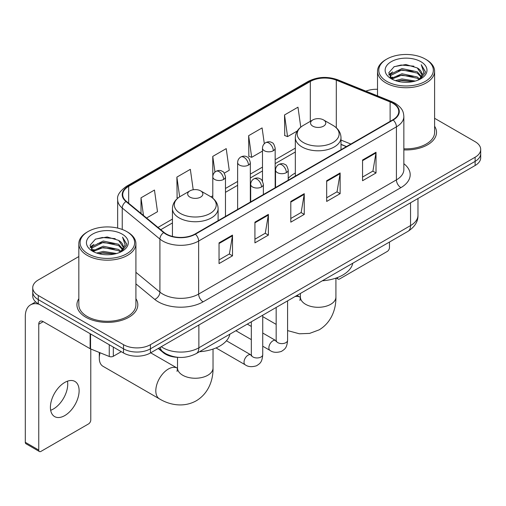 <?xml version="1.0" encoding="UTF-8"?>
<svg xmlns="http://www.w3.org/2000/svg" width="506" height="506" viewBox="0 0 506 506"><rect width="100%" height="100%" fill="white"/><g stroke="black" fill="none" stroke-linecap="round" stroke-linejoin="round"><path stroke-width="0.76" d="M295.327 173.014A33.617 19.405 0 0 0 288.218 178.435M346.357 146.639L340.993 144.463M178.295 357.344A19.026 10.987 180 0 1 163.324 352.669L158.233 348.463M78.828 256.555L38.304 279.957A19.026 10.987 0 0 0 32.732 287.724L32.732 296.01A19.026 10.987 0 0 0 38.304 303.777L123.515 352.973A19.026 10.987 0 0 0 150.427 352.973L475.128 165.506A19.026 10.987 0 0 0 480.7 157.739L480.7 153.596A19.026 10.987 0 0 1 475.128 161.363A19.026 10.987 0 0 0 480.7 153.596L480.7 149.453A19.026 10.987 0 0 0 475.128 141.686L434.603 118.29M32.732 287.724A19.026 10.987 0 0 0 38.304 295.491L123.515 344.687A19.026 10.987 0 0 0 150.427 344.687L150.427 348.83L475.128 161.363L150.427 348.83A19.026 10.987 0 0 1 123.515 348.83A19.026 10.987 0 0 0 150.427 348.83L150.427 352.973M38.304 295.491L38.304 299.634L123.515 348.83L38.304 299.634A19.026 10.987 0 0 1 32.732 291.867A19.026 10.987 0 0 0 38.304 299.634L38.304 303.777M78.828 298.698A30.442 17.577 0 0 0 76.931 304.814A30.442 17.577 0 0 0 85.843 317.243A30.442 17.577 0 0 0 119.024 321.051A30.442 17.577 0 0 0 137.815 304.814A30.442 17.577 0 0 0 135.912 298.698A30.442 17.577 0 0 1 137.815 304.814A30.442 17.577 0 0 1 119.024 321.051A30.442 17.577 0 0 1 85.843 317.243A30.442 17.577 0 0 1 76.931 304.814A30.442 17.577 0 0 1 78.828 298.698M392.833 103.237A20.297 11.72 180 0 1 398.772 111.522A20.297 11.72 180 0 1 392.833 119.808L195.05 233.993A20.297 11.72 180 0 1 164.07 232.431L126.392 201.363A20.297 11.72 180 0 1 122.724 194.639A20.297 11.72 180 0 1 128.669 186.353L310.317 81.479A20.297 11.72 180 0 1 336.307 80.169L390.12 101.921A20.297 11.72 180 0 1 392.833 103.237M393.187 103.028A20.803 12.011 0 0 0 390.411 101.681L336.598 79.929A20.803 12.011 0 0 0 309.957 81.276L128.309 186.145A20.803 12.011 0 0 0 125.981 201.527L163.659 232.596A20.803 12.011 0 0 0 195.411 234.202L393.187 120.011A20.803 12.011 0 0 0 393.187 103.028M219.041 242.874L219.041 263.588L232.501 255.821L232.501 235.107L219.041 242.874M219.041 259.913L229.408 253.93L232.444 235.796A5.073 2.928 -120 0 0 232.501 235.107M229.313 253.987L232.501 255.821M254.923 222.159L254.923 242.874L268.376 235.107L268.376 214.392L254.923 222.159M254.923 239.199L265.283 233.215L268.325 215.082A5.073 2.928 -120 0 0 268.376 214.392M265.195 233.272L268.376 235.107M362.555 160.016L362.555 180.731L376.015 172.963L376.015 152.249L362.555 160.016M362.555 177.056L372.922 171.072L375.958 152.939A5.073 2.928 -120 0 0 376.015 152.249M372.827 171.129L376.015 172.963M326.68 180.731L326.68 201.445L340.133 193.678L340.133 172.963L326.68 180.731M326.68 197.77L337.04 191.787L340.083 173.653A5.073 2.928 -120 0 0 340.133 172.963M336.952 191.844L340.133 193.678M290.798 201.445L290.798 222.159L304.258 214.392L304.258 193.678L290.798 201.445M290.798 218.484L301.165 212.501L304.201 194.367A5.073 2.928 -120 0 0 304.258 193.678M301.07 212.558L304.258 214.392M403.851 149.896A30.442 17.577 0 0 0 436.507 132.363A30.442 17.577 0 0 0 434.603 126.247A30.442 17.577 0 0 1 436.507 132.363A30.442 17.577 0 0 1 403.851 149.896M150.427 344.687L475.128 157.221A19.026 10.987 0 0 0 480.7 149.453M377.52 89.29A19.026 10.987 0 0 0 365.857 91.137M146.576 218.004L157.499 211.698L154.463 190.054L141.01 197.821L141.01 213.412M264.315 143.704L262.095 127.91L248.642 135.678L248.863 156.272M300.773 127.132L297.977 107.196L284.524 114.963L284.739 135.557M193.21 189.763L190.338 169.339L176.885 177.106L177.106 197.694M224.278 173.141L229.256 170.269L226.22 148.625L212.767 156.392L212.792 177.094M212.767 156.392L214.968 172.065M248.642 135.678L251.678 157.322L262.481 151.085M251.678 157.322L248.642 156.19M284.524 114.963L287.56 136.607L297.288 130.991M287.56 136.607L284.524 135.475M177.967 198.017L176.885 197.618M176.885 177.106L179.655 196.815M141.01 197.821L143.483 215.448M337.394 277.598L337.445 277.623A3.169 1.828 120 0 0 338.103 279.078A3.169 1.828 120 0 0 339.684 278.92L387.223 251.476A3.169 1.828 120 0 0 389.468 247.592L389.468 242.039M386.774 81.358A27.273 15.743 0 0 0 425.344 81.358A27.273 15.743 0 0 0 425.344 59.088L426.242 59.607A28.538 16.477 0 0 1 434.603 71.257A28.538 16.477 0 0 1 416.982 86.482A28.538 16.477 0 0 1 385.882 82.908A28.538 16.477 0 0 1 377.52 71.257A28.538 16.477 0 0 1 385.882 59.607L386.774 59.088A27.273 15.743 0 0 0 386.774 81.358M403.851 148.796A28.538 16.477 0 0 0 434.603 132.363L434.603 71.257M395.376 80.612L401.96 78.923L415.299 81.061M397.261 81.188L401.96 80.22L413.351 81.548L401.068 80.574L397.393 81.219M391.29 78.481L401.96 73.749L417.273 76.982L419.74 79.025M391.929 79.037L401.96 75.04L417.273 78.272L419.057 79.638M390.392 77.614L390.202 76.343L390.746 74.18L401.96 68.569L417.273 71.801L421.466 76.558M390.252 76.988L390.746 75.476L401.96 69.866L417.273 73.098L421.163 77.178M418.892 79.771A15.857 9.152 0 0 0 421.915 74.388A15.857 9.152 0 0 0 417.273 67.918L421.909 74.705M420.859 61.675A20.929 12.087 0 0 0 391.309 61.65A20.929 12.087 0 0 0 391.17 78.715A20.929 12.087 0 0 0 391.258 78.765A20.929 12.087 0 0 0 420.954 78.715A20.929 12.087 0 0 0 420.859 61.675M417.273 67.918L405.882 64.515L394.174 66.672L388.747 72.801L392.346 79.341M420.189 79.138L425.249 72.719L425.35 71.567L421.232 64.692L423.826 72.396L419.057 79.695M426.242 59.607L425.344 59.088A27.273 15.743 0 0 0 386.774 59.088M421.232 64.692L425.344 71.833M393.902 66.805L401.068 65.034L413.914 66.185M388.95 75.135L391.29 73.3M396.445 71.112L401.068 70.214L413.459 71.232M396.445 76.292L401.068 75.394L413.459 76.412M388.817 74.629L392.656 71.896M390.86 78.107L392.656 77.076M312.778 126.152A7.609 4.396 0 0 0 323.543 126.152A7.609 4.396 0 0 0 323.543 119.935L332.992 125.393A20.974 12.112 0 0 1 332.992 142.515A20.974 12.112 0 0 1 303.328 142.515A20.974 12.112 0 0 1 303.328 125.393C298.16 128.461 295.491 132.534 295.327 137.619A22.833 13.181 0 0 0 302.012 146.936A22.833 13.181 0 0 0 326.895 149.795A22.833 13.181 0 0 0 340.993 137.619C340.823 132.534 338.153 128.461 332.992 125.393L323.543 119.935A7.609 4.396 0 0 0 312.778 119.935A7.609 4.396 0 0 0 312.778 126.152M322.354 280.786A34.882 20.139 0 0 0 352.79 263.215M100.055 352.764A17.761 10.253 120 0 0 99.302 358.153L99.302 352.973A11.417 6.591 -60 0 1 99.309 352.461M99.302 358.153A17.761 10.253 120 0 0 102.977 366.281L159.485 398.905A17.761 10.253 -60 0 1 156.765 384.68A17.761 10.253 -60 0 1 168.365 369.026A17.761 10.253 -60 0 1 177.245 368.147L177.511 368.298M189.895 197.093A7.609 4.396 0 0 0 200.654 197.093A7.609 4.396 0 0 0 200.654 190.882L210.104 196.341A20.974 12.112 0 0 1 210.104 213.462A20.974 12.112 0 0 1 180.44 213.462A20.974 12.112 0 0 1 180.44 196.341C175.278 199.408 172.609 203.482 172.438 208.561A22.833 13.181 0 0 0 179.13 217.884A22.833 13.181 0 0 0 204.013 220.742A22.833 13.181 0 0 0 218.105 208.561C217.941 203.482 215.271 199.408 210.104 196.341L200.654 190.882A7.609 4.396 0 0 0 189.895 190.882A7.609 4.396 0 0 0 189.895 197.093M199.465 351.733A34.882 20.139 0 0 0 229.907 334.162M67.475 381.176A20.297 11.72 -60 0 1 53.383 409.012A20.297 11.72 -60 0 1 50.676 410.277M64.768 415.584A20.297 11.72 120 0 0 78.025 397.697A20.297 11.72 120 0 0 74.913 381.435A20.297 11.72 120 0 0 64.768 382.441A20.297 11.72 120 0 0 51.504 400.322A20.297 11.72 120 0 0 54.616 416.59A20.297 11.72 120 0 0 64.768 415.584M113.312 347.084L113.312 356.275L121.276 351.676M39.253 304.321A25.37 14.649 -120 0 0 30.556 304.852A25.37 14.649 -120 0 0 25.3 316.465L25.3 442.307L38.753 450.074L38.753 324.232A6.344 3.662 60 0 1 40.069 321.329A6.344 3.662 60 0 1 43.238 321.645L90.131 348.716L90.131 333.701M38.753 450.074A3.169 1.828 120 0 0 39.411 451.523L25.958 443.756A3.169 1.828 -60 0 1 25.3 442.307M39.411 451.523A3.169 1.828 120 0 0 40.999 451.365L88.537 423.92A3.169 1.828 120 0 0 90.776 420.037L90.776 349.013M113.312 356.275A3.169 1.828 180 0 1 109.252 356.477L90.555 348.919A3.169 1.828 180 0 1 90.131 348.716M88.088 253.803A27.273 15.743 0 0 0 126.658 253.803A27.273 15.743 0 0 0 126.658 231.533L127.556 232.052A28.538 16.477 0 0 1 135.912 243.702A28.538 16.477 0 0 1 118.296 258.927A28.538 16.477 0 0 1 87.19 255.353A28.538 16.477 0 0 1 78.828 243.702A28.538 16.477 0 0 1 87.19 232.052L88.088 231.533A27.273 15.743 0 0 0 88.088 253.803M78.828 243.702L78.828 304.814A28.538 16.477 0 0 0 87.19 316.465A28.538 16.477 0 0 0 118.296 320.032A28.538 16.477 0 0 0 135.912 304.814L135.912 243.702M96.69 253.057L103.268 251.374L116.614 253.512M98.569 253.632L103.268 252.665L114.66 253.993M92.585 250.944L103.268 246.194L118.581 249.426L121.048 251.469M93.237 251.482L103.268 247.491L118.581 250.723L120.365 252.083M91.706 250.065L91.516 248.788L92.054 246.624L103.268 241.014L118.581 244.246L122.775 249.003M91.567 249.433L92.054 247.921L103.268 242.311L118.581 245.543L122.477 249.622M120.207 252.216A15.857 9.152 0 0 0 123.23 246.839A15.857 9.152 0 0 0 118.581 240.363L123.217 247.149M122.174 234.126A20.929 12.087 0 0 0 92.617 234.095A20.929 12.087 0 0 0 92.484 251.159A20.929 12.087 0 0 0 92.573 251.21A20.929 12.087 0 0 0 122.262 251.159A20.929 12.087 0 0 0 122.174 234.126M118.581 240.363L107.19 236.966L95.482 239.117L90.055 245.252L93.654 251.786M121.503 251.583L126.557 245.163L126.658 244.018L122.547 237.143L125.14 244.847L120.371 252.14M127.556 232.052L126.658 231.533A27.273 15.743 0 0 0 88.088 231.533M122.547 237.143L126.658 244.278M95.21 239.249L102.383 237.485L115.223 238.636M90.264 247.586L92.604 245.745M97.753 243.557L102.383 242.659L114.767 243.677M97.753 248.737L102.383 247.839L114.767 248.857M98.702 253.664L102.383 253.019L114.647 253.999M90.131 247.073L93.971 244.347M92.168 250.559L93.971 249.521M163.324 352.1L163.324 352.669M161.281 346.705A25.37 14.649 0 0 0 162.983 347.793A25.37 14.649 0 0 0 198.864 347.793L410.543 225.581A25.37 14.649 0 0 0 417.975 215.221C418.165 221.52 414.806 226.903 407.918 231.387L196.233 353.599A12.688 7.324 60 0 0 198.864 347.793L198.864 325.01M410.543 202.792L410.543 225.581A12.688 7.324 60 0 1 407.918 231.387M160.25 347.299A12.688 8.482 129.5 0 0 162.464 351.423L158.612 348.248M475.128 165.506L475.128 157.221M123.515 352.973L123.515 344.687M403.851 163.716A31.714 18.311 180 0 1 400.904 187.644L203.121 301.835A6.344 3.662 60 0 1 198.637 294.068L396.419 179.877A25.37 14.649 0 0 0 403.851 169.523L403.851 116.494A25.37 14.649 180 0 1 396.419 126.848A6.344 3.662 -120 0 0 393.187 120.011M203.121 301.835A31.714 18.311 180 0 1 158.277 301.835A31.714 18.311 180 0 1 154.722 299.388L135.912 283.879M163.659 232.596A6.344 4.244 129.5 0 0 159.915 239.079L159.915 292.107A25.37 14.649 0 0 0 162.761 294.068A25.37 14.649 0 0 0 198.637 294.068L198.637 241.039A25.37 14.649 180 0 1 159.915 239.079L122.237 208.01A25.37 14.649 180 0 1 117.651 199.611L117.651 228.086M403.851 116.494C403.44 112.136 403.035 108.505 395.104 103.23L391.77 101.611A6.344 2.973 112 0 0 390.411 101.681M391.77 101.611L337.957 79.859C327.452 76.14 317.483 76.678 308.04 81.479A6.344 3.662 60 0 1 309.957 81.276M128.309 186.145A6.344 3.662 -120 0 0 126.392 186.353C119.808 191.085 116.899 195.506 117.651 199.611M125.981 201.527A6.344 4.244 129.5 0 0 122.237 208.01L122.237 229.465M337.957 79.859A6.344 2.973 112 0 0 336.598 79.929M195.411 234.202A6.344 3.662 60 0 1 198.637 241.039L396.419 126.848L396.419 179.877A6.344 3.662 60 0 0 400.904 187.644M135.912 272.317L159.915 292.107A6.344 4.244 -50.5 0 1 154.722 299.388M128.669 186.353L128.669 203.235M390.12 101.921L390.12 121.37M336.307 80.169L336.307 127.784M350.848 144.046L340.993 140.061M310.317 81.479L310.317 121.358M295.327 148.138L275.169 159.776M262.481 167.1L250.325 174.121M237.637 181.445L225.474 188.466M212.792 195.79L210.951 196.853M172.438 219.085L157.999 227.422M290.798 202.103L304.201 194.367M326.68 181.388L340.083 173.653M362.555 160.674L375.958 152.939M254.923 222.817L268.325 215.082M219.041 243.531L232.444 235.796M335.914 278.129L335.914 297.047A17.761 10.253 180 0 1 330.715 304.296A17.761 10.253 180 0 1 305.599 304.296A17.761 10.253 180 0 1 300.4 297.047L299.925 300.45M295.004 296.579A17.761 10.253 -60 0 1 300.128 297.199L300.4 297.351M213.032 349.077L213.032 367.995A17.761 10.253 180 0 1 207.833 375.243A17.761 10.253 180 0 1 182.717 375.243A17.761 10.253 180 0 1 177.517 367.995L177.037 371.398M286.358 172.628A6.344 3.662 0 0 0 288.218 170.041C287.212 166.373 286.213 164.57 285.207 164.64C283.373 163.349 281.203 163.318 278.705 164.545A6.344 3.662 60 0 1 281.874 164.861A6.344 3.662 -120 0 1 286.358 172.628A6.344 3.662 0 0 1 277.389 172.628A6.344 3.662 0 0 1 275.536 170.041C275.631 167.631 276.687 165.804 278.705 164.545M262.74 346.212L270.052 350.437A5.705 3.295 -60 0 1 269.179 345.857A5.705 3.295 -60 0 1 272.905 340.829A5.705 3.295 -60 0 1 273.158 340.696A5.705 3.295 -60 0 1 275.764 340.551L262.74 333.03M276.497 341.12L275.985 341.544L276.168 340.31A5.705 3.295 -0 0 0 277.838 342.644A5.705 3.295 -0 0 0 285.65 342.783A5.705 3.295 -0 0 0 287.585 340.31C286.934 348.362 284.612 349.222 281.425 351.417C276.655 352.872 272.867 352.543 270.052 350.437M261.513 186.973A6.344 3.662 0 0 0 263.373 184.38C262.367 180.718 261.362 178.915 260.362 178.985C258.528 177.695 256.359 177.663 253.86 178.89A6.344 3.662 60 0 1 257.029 179.206A6.344 3.662 -120 0 1 261.513 186.973A6.344 3.662 0 0 1 252.545 186.973A6.344 3.662 0 0 1 250.685 184.38C250.786 181.977 251.843 180.149 253.86 178.89M216.024 347.932L245.208 364.782A5.705 3.295 -60 0 1 244.335 360.202A5.705 3.295 -60 0 1 248.06 355.174A5.705 3.295 -60 0 1 248.313 355.035A5.705 3.295 -60 0 1 250.913 354.889L226.454 340.772M251.646 355.465L251.14 355.889L251.324 354.655A5.705 3.295 -0 0 0 252.994 356.989A5.705 3.295 -0 0 0 260.805 357.128A5.705 3.295 -0 0 0 262.74 354.655C262.089 362.707 259.768 363.567 256.58 365.762C251.811 367.217 248.016 366.888 245.208 364.782M273.31 150.75A6.344 3.662 0 0 0 275.169 148.157C274.163 144.495 273.158 142.692 272.158 142.762C270.324 141.471 268.155 141.44 265.656 142.667A6.344 3.662 60 0 1 268.825 142.983A6.344 3.662 -120 0 1 273.31 150.75A6.344 3.662 0 0 1 264.341 150.75A6.344 3.662 0 0 1 262.481 148.157C262.576 145.753 263.632 143.925 265.656 142.667M248.465 165.095A6.344 3.662 0 0 0 250.325 162.502C249.319 158.833 248.313 157.037 247.314 157.107C245.473 155.816 243.31 155.778 240.805 157.012A6.344 3.662 60 0 1 243.981 157.328A6.344 3.662 -120 0 1 248.465 165.095A6.344 3.662 0 0 1 239.496 165.095A6.344 3.662 0 0 1 237.637 162.502C237.731 160.098 238.788 158.27 240.805 157.012M223.62 179.44A6.344 3.662 0 0 0 225.474 176.847C224.468 173.178 223.469 171.382 222.469 171.452C220.629 170.155 218.459 170.124 215.961 171.357A6.344 3.662 60 0 1 219.136 171.667A6.344 3.662 -120 0 1 223.62 179.44A6.344 3.662 0 0 1 214.652 179.44A6.344 3.662 0 0 1 212.792 176.847C212.887 174.444 213.943 172.616 215.961 171.357M38.753 324.232L43.238 321.645M90.555 333.941L90.555 348.919M109.252 356.477L109.252 344.738M196.233 353.599C186.025 358.729 175.816 358.729 165.614 353.599L162.464 351.423M417.975 215.221L417.975 198.504M308.04 81.479L126.392 186.353M295.327 151.996L275.169 163.634M262.481 170.958L250.325 177.979M237.637 185.304L225.474 192.324M172.438 222.944L160.756 229.692M346.496 146.557L340.993 144.33M338.103 279.078L336.256 278.015M390.202 77.393L390.202 76.343M377.52 95.855L377.52 71.257M335.914 297.047C336.148 308.698 331.632 322.404 319.153 329.849L309.615 333.403L299.375 333.789L287.585 330.589M276.168 324.378L262.74 316.63M340.993 149.738L340.993 137.619M295.327 176.101L295.327 137.619M312.778 119.935L303.328 125.393M300.128 297.199L297.028 295.409M300.4 293.461L300.4 297.047M213.032 367.995C213.266 379.645 208.744 393.352 196.271 400.79C183.596 407.874 169.472 404.939 159.485 398.905M218.105 220.679L218.105 208.561M172.438 236.41L172.438 208.561M189.895 190.882L180.44 196.341M177.245 368.147L150.693 352.821M177.517 357.325L177.517 367.995M276.149 340.753L275.764 340.551M287.585 300.861L287.585 340.31M288.218 180.206L288.218 170.041M251.324 339.621L235.885 330.709M276.168 307.452L276.168 340.31M275.536 187.53L275.536 170.041M251.324 326.44L247.301 324.118M251.305 355.098L250.913 354.889M262.74 315.206L262.74 354.655M263.373 194.551L263.373 184.38M251.324 321.797L251.324 354.655M250.685 201.869L250.685 184.38M275.169 187.739L275.169 148.157M262.481 181.142L262.481 148.157M250.325 202.084L250.325 162.502M237.637 209.408L237.637 162.502M225.474 216.429L225.474 176.847M212.792 198.188L212.792 176.847M30.556 304.852L35.686 301.886M91.516 249.837L91.516 248.788"/></g></svg>
